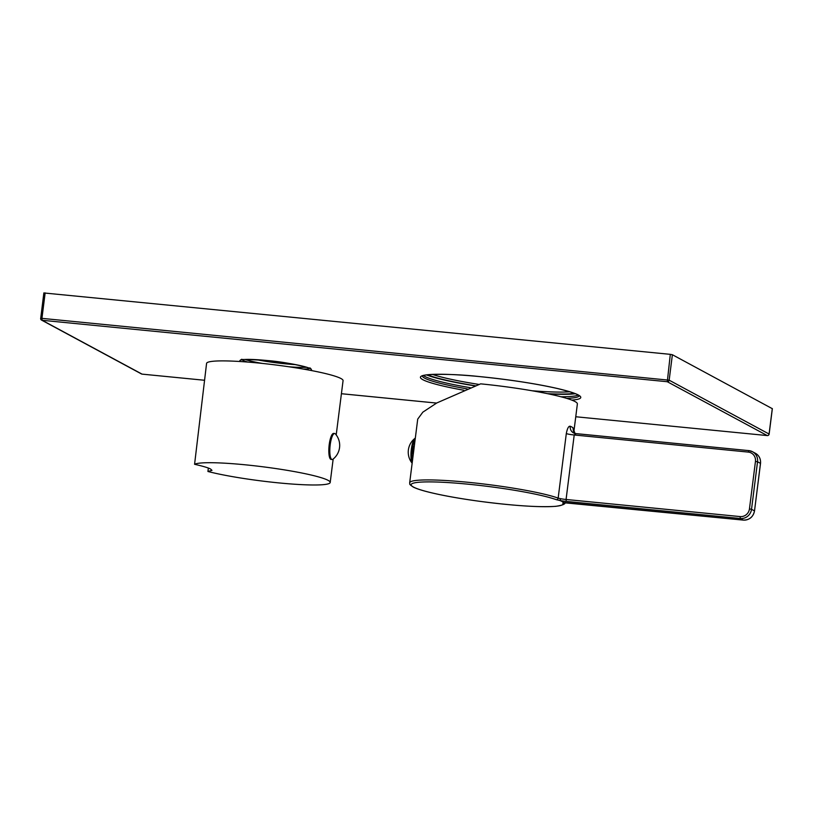 <?xml version="1.0" encoding="UTF-8"?>
<svg xmlns="http://www.w3.org/2000/svg" width="813" height="813" viewBox="0 0 813 813"><rect width="100%" height="100%" fill="white"/><g stroke="black" fill="none" stroke-linecap="round" stroke-linejoin="round"><path stroke-width="1.22" d="M564.933 502.404C565.767 503.958 562.759 505.259 555.899 506.316C539.273 507.444 513.786 505.767 479.446 501.286C459.091 498.501 442.191 495.452 428.736 492.129C421.612 490.351 416.459 488.674 413.309 487.099C408.126 483.511 410.27 484.436 409.671 482.79A78.251 8.089 7.2 0 1 468.207 482.302A78.251 8.089 7.2 0 1 558.155 498.115L560.879 498.745A6.88 0.711 -172.8 0 0 566.072 499.477L574.212 434.985L575.746 433.593L748.895 450.626A10.315 9.919 -61.7 0 1 752.503 451.723L748.844 450.605L748.255 452.089L574.212 434.985A6.88 0.711 7.2 0 1 566.305 433.593C567.322 428.37 568.633 425.921 570.238 426.246A6.88 6.463 113.9 0 0 573.937 433.116L575.746 433.593M564.456 502.719L563.978 502.739A78.251 8.089 -172.8 0 0 559.811 500.493L556.417 499.7A76.564 7.917 7.2 0 0 468.4 484.223A76.564 7.917 7.2 0 0 413.461 487.058A76.564 7.917 7.2 0 0 505.777 504.365A76.564 7.917 7.2 0 0 562.84 503.156L563.876 502.749M409.671 482.79L417.719 419.112L422.841 412.161L436.794 402.953L480.646 383.848A78.251 8.089 7.2 0 1 577.372 403.949L573.836 431.977M575.004 433.471L572.941 427.699L573.409 431.002M575.634 433.593A6.88 6.463 113.9 0 1 573.937 433.116M560.879 498.745L559.679 500.462M415.158 439.376A13.069 3.364 -84.4 0 0 412.333 449.426A13.069 3.364 95.6 0 0 412.425 461.052M414.244 446.642L413.797 446.591A9.461 2.429 95.6 0 0 412.943 453.38L413.36 453.603M415.321 438.126A13.069 3.364 -84.4 0 0 414.976 438.339A13.069 3.364 -84.4 0 0 411.337 449.325A13.069 3.364 95.6 0 0 412.161 463.115M769.068 434.122L769.078 434.03A1.717 1.656 -61.7 0 1 767.218 435.565L575.756 416.754L767.218 435.565L667.29 381.724L670.308 354.346L672.381 354.732L772.289 408.665M670.308 354.346L43.922 292.965M43.861 292.914L40.701 318.422A1.717 1.656 118.3 0 0 41.544 320.098L141.462 373.939A1.717 1.656 118.3 0 0 142.062 374.122L42.144 320.281L41.941 318.361L40.65 318.371A1.717 1.717 0 0 0 41.544 320.098A1.717 1.656 118.3 0 0 42.144 320.281L667.29 381.724A1.717 1.656 -61.7 0 0 669.16 380.189L672.381 354.732M204.449 380.25L142.153 374.132M772.35 408.624L769.139 434.081A1.717 1.717 0 0 1 767.259 435.575L767.32 435.575M423.482 375.545A79.105 8.181 -172.8 0 0 470.29 387.699M560.96 396.774A79.105 8.181 -172.8 0 0 578.226 395.088M548.897 393.97A80.822 8.364 -172.8 0 0 575.401 393.726M426.561 374.925A80.822 8.364 -172.8 0 0 475.016 385.901M288.869 366.765A34.39 3.557 -172.8 0 0 306.674 367.263M245.16 359.488A34.39 3.557 -172.8 0 0 262.518 363.441M194.581 464.284A68.79 7.114 7.2 0 1 258.941 466.306A68.79 7.114 7.2 0 1 328.106 480.351A68.79 7.114 -172.8 0 1 330.2 482.475A68.79 7.114 -172.8 0 1 283.564 483.349A68.79 7.114 -172.8 0 1 207.925 471.479L211.969 470.361L210.658 469.081C208.443 467.821 203.087 466.225 194.581 464.284L206.573 363.411A68.79 7.114 7.2 0 1 266.806 363.909A68.79 7.114 7.2 0 1 340.972 378.533A68.79 7.114 -172.8 0 1 343.066 380.657L336.206 434.925M331.125 459.416A13.069 3.364 -84.4 0 1 330.769 459.315A13.069 3.364 95.6 0 1 329.123 445.392A13.069 3.364 95.6 0 1 333.676 433.41L334.671 433.502A13.069 3.364 95.6 0 0 330.119 445.483A13.069 3.364 95.6 0 0 331.765 459.406A13.069 3.364 -84.4 0 0 332.111 459.518L331.125 459.416M334.671 433.502A13.069 3.364 95.6 0 1 335.017 433.614A13.069 3.364 -84.4 0 1 335.434 433.959A17.53 17.53 0 0 1 332.944 459.223A13.069 3.364 -84.4 0 1 332.111 459.518M207.925 471.479L208.362 468.075M748.793 450.615L575.858 433.614M559.811 500.493A8.597 0.894 -172.8 0 0 566.275 501.397L566.072 499.477L740.115 516.58A8.597 8.262 -61.7 0 0 749.454 508.908L755.46 461.388A8.597 8.262 -61.7 0 0 748.255 452.089M755.46 461.388L757.533 461.774A10.315 9.919 -61.7 0 0 752.503 451.723L755.44 453.298A10.315 9.919 118.3 0 1 760.47 463.359L757.533 461.774L751.527 509.294L754.464 510.879A10.315 9.919 118.3 0 1 743.255 520.086L569.212 502.983A8.597 0.894 -172.8 0 0 563.978 502.739M760.46 463.451L754.515 510.93C753.163 517.038 749.423 520.096 743.306 520.096L740.318 518.501A10.315 9.919 -61.7 0 0 751.527 509.294L749.454 508.908M564.09 502.78A1.717 1.707 146.4 0 1 562.84 503.156M566.305 433.593L558.155 498.115A1.717 1.555 109.8 0 1 556.417 499.7M572.941 427.699A78.251 8.089 -172.8 0 0 570.238 426.246M566.275 501.397L740.318 518.501L740.115 516.58M256.481 359.681A35.426 3.669 -172.8 0 0 295.647 364.631M257.762 359.753A34.055 3.526 -172.8 0 0 294.387 364.387M772.299 408.573L769.078 434.03L669.16 380.189L41.941 318.361L45.152 292.904M341.419 393.716L436.581 403.065M463.888 390.25A80.822 8.364 7.2 0 1 420.921 376.439A80.822 8.364 7.2 0 1 480.869 376.714A80.822 8.364 7.2 0 1 563.399 389.955A80.822 8.364 7.2 0 1 571.844 400.118M240.465 361.541A36.118 3.74 7.2 0 1 266.857 360.494A36.118 3.74 7.2 0 1 310.698 370.413M579.232 395.819A79.105 8.181 7.2 0 1 566.681 398.37M467.221 388.909A79.105 8.181 7.2 0 1 422.343 376.002M574.506 393.37A79.105 8.181 7.2 0 1 547.515 393.675M475.371 385.769A79.105 8.181 7.2 0 1 427.516 374.803M569.791 391.775A77.387 8.008 7.2 0 1 532.027 390.758M479.009 384.437A77.387 8.008 7.2 0 1 432.486 374.427M247.792 362.07A34.39 3.557 7.2 0 1 242.101 359.824M309.55 368.34A34.39 3.557 7.2 0 1 303.483 369.102M755.44 453.298C759.19 455.565 760.877 458.939 760.521 463.41L754.515 510.93M564.192 502.759L743.306 520.096M575.685 434.02L573.328 430.971M414.976 438.339A17.53 17.53 0 0 0 412.15 463.197M256.43 359.671L295.708 364.641M141.462 373.939A1.717 1.717 0 0 0 142.112 374.132L204.449 380.26M341.419 393.726L436.571 403.075M422.333 375.738L422.181 376.104C421.073 374.397 448.065 372.984 480.91 376.734C510.229 379.722 535.747 383.655 557.474 388.533C582.962 394.884 578.856 396.327 579.354 395.961M241.766 359.234L241.319 360.047C238.626 359.204 247.162 359.356 266.908 360.505C291.166 362.344 315.21 369.397 310.251 368.756L310.017 367.852M330.2 482.475L333.167 459.05"/></g></svg>
